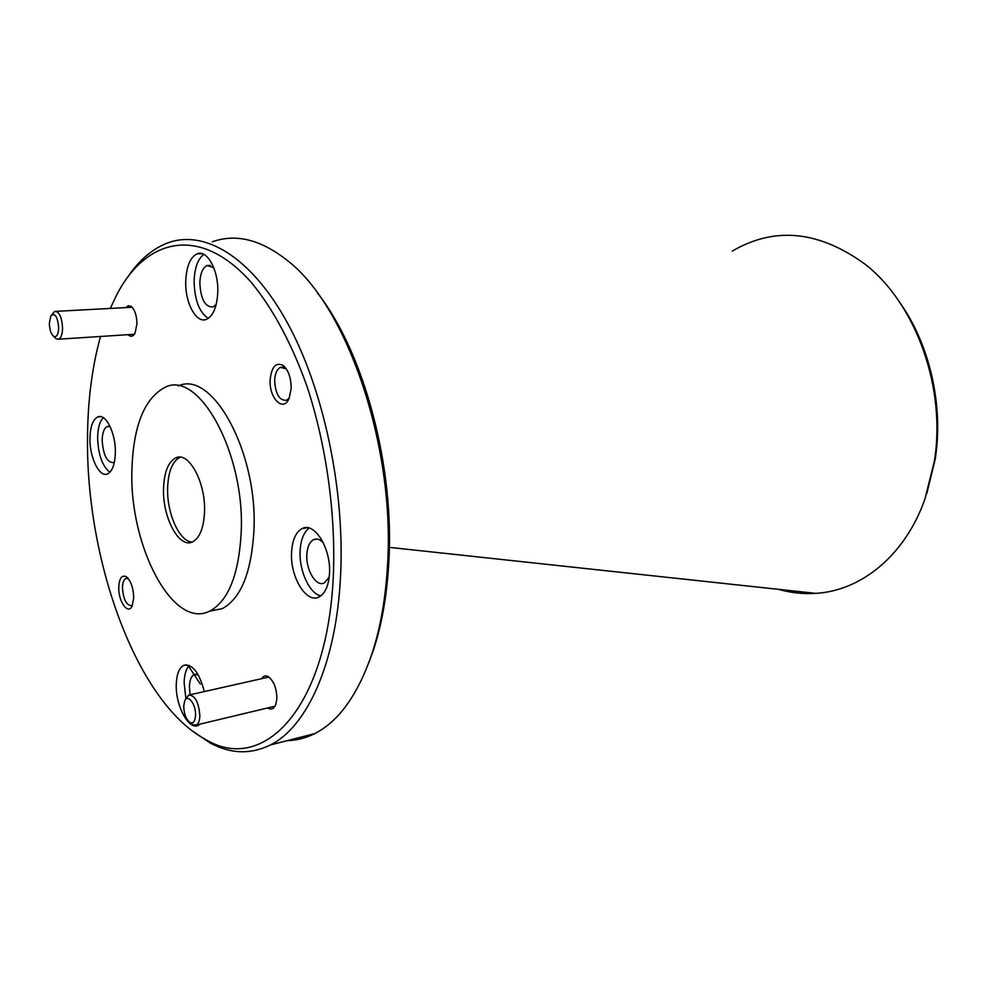 <?xml version="1.0" encoding="UTF-8"?>
<svg xmlns="http://www.w3.org/2000/svg" width="987" height="987" viewBox="0 0 987 987"><rect width="100%" height="100%" fill="white"/><g stroke="black" fill="none" stroke-linecap="round" stroke-linejoin="round"><path stroke-width="1.48" d="M204.519 511.982C205.888 482.384 188.591 450.812 175.624 457.943C168.197 462.002 164.163 472.181 163.534 488.479C162.374 517.41 179.19 549.056 192.625 541.851C199.769 537.94 203.729 527.983 204.519 511.982M180.362 457.203L179.757 457.437C172.318 461.509 168.271 471.675 167.617 487.936C166.717 513.191 179.461 541.814 192.169 542.048M900.292 303.194C929.988 345.339 943.683 405.928 935.17 459.35L926.793 493.574M778.484 589.338C790.747 592.817 803.171 594.162 815.768 593.36C860.923 590.855 904.993 555.718 924.881 499.2L934.27 461.731C946.447 388.471 916.121 304.169 865.574 264.59C819.321 230.724 774.894 226.208 732.292 251.08M100.514 336.468C92.124 366.769 87.794 400.29 87.522 437.019C85.77 560.924 136.885 703.435 206.209 739.831C263.122 773.759 327.277 709.271 333.347 575.865C335.888 514.104 326.438 445.754 307.204 386.929C291.967 343.895 272.597 308.08 251.229 282.368C200.299 224.777 146.273 237.768 116.774 294.694L110.285 308.438M128.372 276.138C139.512 259.828 152.541 248.786 167.457 243.012C203.89 229.28 250.39 255.867 286.933 321.972C323.366 387.965 345.142 489.712 340.527 576.655C336.259 663.326 307.006 726.876 270.413 744.963C250.797 754.586 230.773 753.969 210.354 743.112L191.614 730.429M317.518 293.102C364.043 351.977 395.343 468.257 388.619 565.662C386.62 597.184 381.574 625.252 373.493 649.841L368.941 662.45M188.579 666.176L200.349 684.102M287.316 740.632C296.668 740.435 305.785 738.091 314.68 733.625C338.689 721.472 357.775 694.91 371.914 653.937C380.168 628.842 385.312 600.182 387.348 567.969C396.021 448.962 347.806 307.352 288.192 261.148C261.407 239.693 236.103 233.253 212.279 241.827M267.711 707.938C271.24 710.109 273.942 708.962 275.805 704.496L276.878 698.574C276.656 688.198 273.769 680.882 268.23 676.638C265.515 675.219 263.295 675.91 261.555 678.686M128.051 334.679C130.728 337.172 133.06 336.653 135.059 333.112L136.946 323.872C136.774 315.482 134.837 309.671 131.16 306.414L128.335 305.723L125.805 307.599M133.701 597.777C133.319 587.438 130.753 580.368 125.991 576.544C121.66 574.928 119.254 578.505 118.761 587.265C118.23 601.589 128.236 615.567 132.221 605.747L133.701 597.777M128.236 578.567L125.83 578.481C123.733 579.653 122.61 582.712 122.45 587.672C123.35 599.504 126.398 605.475 131.616 605.599L132.554 604.92M291.153 388.57C291.153 377.885 288.475 370.174 283.121 365.424C275.866 361.97 271.548 366.745 270.154 379.761C268.908 398.415 283.54 412.862 289.203 398.094L291.153 388.57M286.304 368.854L280.407 367.374C276.989 369.138 275.077 373.419 274.645 380.205C275.398 394.035 279.358 400.734 286.538 400.303L289.228 398.045M329.485 573.681C331.299 548.735 314.446 521.518 302.158 528.551C295.853 532.018 292.325 539.926 291.572 552.276C289.931 576.729 306.389 604.069 319.072 596.938C325.155 593.557 328.622 585.809 329.485 573.681M309.202 528.07C303.799 532.141 300.764 539.729 300.122 550.82C298.938 570.412 309.326 593.446 320.75 595.926M217.757 292.497C218.756 270.537 207.122 249.168 197.079 253.844C190.22 257.348 186.432 266.416 185.741 281.048C184.877 302.688 196.277 324.057 206.554 319.294C213.217 315.926 216.943 306.994 217.757 292.497M203.902 254.399C197.955 258.791 194.698 267.551 194.118 280.69C194.439 299.641 199.152 312.213 208.245 318.406M115.343 452.737C115.898 433.268 105.671 412.837 97.725 416.958C92.864 419.586 90.261 426.729 89.953 438.388C89.484 457.561 99.514 478.004 107.632 473.859C112.395 471.305 114.961 464.26 115.343 452.737M103.277 417.674C99.699 421.474 97.824 428.099 97.627 437.562C98.182 454.538 102.266 466.123 109.853 472.304M204.346 691.566C199.177 672.233 192.243 663.523 183.57 665.435C179.091 668.014 176.661 674.294 176.278 684.287C175.304 705.483 188.973 730.997 198.609 725.223L200.275 724.063M189.233 665.423C186.099 668.878 184.396 674.59 184.125 682.56L185.877 698.722M241.173 533.005C238.743 574.903 228.318 600.898 209.91 611.015C172.959 630.397 129.272 545.836 131.9 470.343C133.233 426.372 144.127 398.785 164.57 387.57C198.214 368.719 245.381 452.762 241.173 533.005M178.277 385.966C212.205 369.459 258.199 452.416 253.906 530.994C251.389 572.67 240.84 598.554 222.272 608.658L209.614 611.15M190.072 694.762L189.405 686.533C189.664 680.216 191.219 676.243 194.057 674.614L198.264 674.874M114.43 462.002L113.443 462.607C106.941 462.508 103.179 455.007 102.167 440.103C102.389 432.725 104.054 428.21 107.151 426.557L110.199 426.717M216.215 304.452L213.081 306.982C205.099 307.265 200.682 299.172 199.83 282.714C200.299 273.461 202.717 267.724 207.085 265.528L213.747 267.637M329.202 577.062L324.365 582.898C316.309 587.425 305.773 570.141 306.858 554.583C307.364 546.798 309.622 541.801 313.619 539.605C316.802 538.236 320.047 539.334 323.378 542.875M183.73 706.149C184.026 714.156 186.173 719.646 190.183 722.62C193.341 723.705 195.13 721.275 195.562 715.328C196.142 704.175 187.431 693.071 184.618 701.189L183.73 706.149M185.198 700.03L188.566 695.119C194.957 695.058 198.72 701.967 199.855 715.822C199.645 720.646 198.473 723.705 196.351 725.001L193.107 724.927L190.91 723.187M49.35 323.341C49.584 329.806 51.028 334.149 53.693 336.37C56.666 337.468 58.344 334.556 58.689 327.647C57.48 316.235 54.84 312.385 50.744 316.099L49.35 323.341M51.743 314.767L54.704 311.411C59.22 311.398 61.836 316.938 62.563 328.029C62.415 334.137 61.145 337.862 58.751 339.195L56.296 338.911L54.63 337.295M179.757 457.437L175.624 457.943M206.209 739.831L210.354 743.112M373.493 649.841L371.914 653.937M270.413 678.513L268.23 676.638M133.109 308.487L131.16 306.414M127.965 578.234L125.991 576.544M127.15 578.259L125.83 578.481M285.539 368.237L283.121 365.424M283.232 367.127L280.407 367.374M307.426 527.7L302.158 528.551M202.175 253.684L197.079 253.844M100.81 416.65L97.725 416.958M186.568 664.806L183.57 665.435M270.413 744.963L314.68 733.625M209.91 611.015L222.272 608.658M389.334 547.366L815.768 593.36M195.957 674.207L194.057 674.614M109.101 426.347L107.151 426.557M210.305 265.404L207.085 265.528M316.95 539.062L313.619 539.605M190.183 722.62L193.107 724.927M196.351 725.001L275.015 706.198M190.17 694.762L268.871 677.045M53.693 336.37L56.296 338.911M58.751 339.195L134.368 334.26M56.321 311.324L132.147 307.265"/></g></svg>
